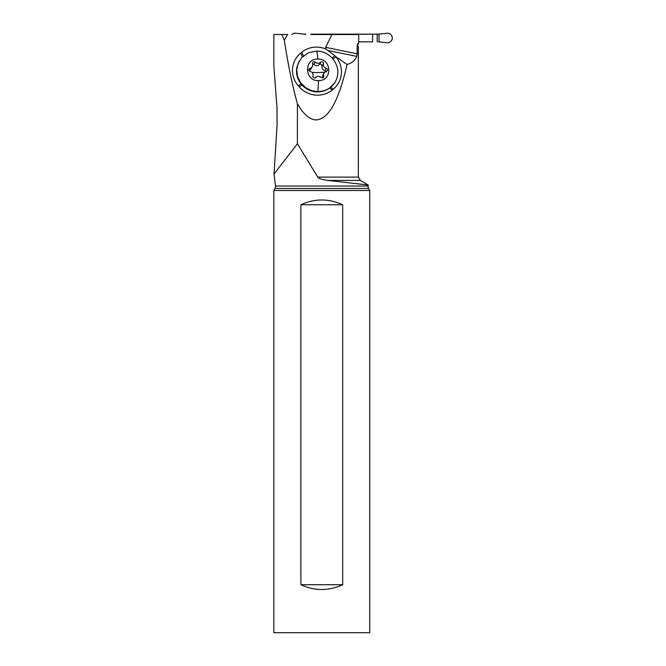 <?xml version="1.0" encoding="UTF-8"?>
<svg xmlns="http://www.w3.org/2000/svg" width="666" height="666" viewBox="0 0 666 666"><rect width="100%" height="100%" fill="white"/><g stroke="black" fill="none" stroke-linecap="round" stroke-linejoin="round"><path stroke-width="1" d="M310.872 34.515L379.021 34.149L372.635 34.157L372.635 41.833L358.691 41.833L372.635 41.833M378.396 34.157L386.538 33.3A4.795 4.762 -90 0 1 392.174 38.986A4.795 4.762 -90 0 1 386.538 42.682L378.396 41.833M305.636 34.157L304.304 34.157L305.636 34.515M296.154 33.3L304.304 34.157L296.154 33.3A4.795 4.762 -90 0 0 294.189 33.3A4.795 4.762 -90 0 1 296.154 33.3M291.891 34.515A4.795 4.762 -90 0 1 294.189 33.3A4.795 4.762 -90 0 0 291.891 34.515M274.042 173.968L275.466 186.039L368.107 186.039L368.24 185.023L327.913 180.428C321.836 179.579 318.456 178.471 317.749 177.098L297.411 143.781L274.042 173.968L277.081 125.05L276.956 107.276L273.826 65.434L273.826 34.515L281.793 34.515L284.349 40.26L287.562 34.515L281.793 34.515M325.649 47.361L331.893 34.515L358.691 34.515L358.691 42.424L357.159 45.305L357.159 53.838L325.649 47.361L325.732 48.976A23.651 22.877 27.8 0 0 301.64 52.339L300.557 53.23A23.651 22.877 27.8 0 0 298.235 85.664L299.167 86.746A23.651 22.877 27.8 0 0 332.301 89.927L333.375 89.036A23.651 22.877 27.8 0 0 335.706 56.602L347.053 64.452C338.877 100.658 328.604 119.139 316.242 119.905C309.873 119.83 303.596 114.469 297.411 103.813L297.411 143.781M297.411 103.813C292.341 85.306 287.987 64.119 284.349 40.26M347.053 64.452C351.681 63.262 354.928 60.581 356.785 56.402L357.159 53.838M317.749 177.098L358.35 177.098L358.35 46.503L357.759 46.503L357.759 45.305L358.691 42.424M331.893 34.515L313.711 34.515M316.841 51.091C322.918 51.299 328.03 53.638 332.184 58.084L333.125 59.174C338.778 66.717 339.377 74.525 334.931 82.576C330.869 88.378 325.216 91.392 317.965 91.608L311.996 90.751L305.686 87.729L300.682 82.842L297.577 76.657L296.695 69.863L298.152 63.228L301.781 57.509L308.924 52.514L316.841 51.091A38.37 4.679 90 0 1 317.857 59.074C331.951 58.417 332.625 81.227 318.465 80.578C304.379 81.235 303.704 58.425 317.857 59.074M356.785 56.402L327.764 50.433L325.732 48.976M327.764 50.433L334.682 55.603L332.184 58.084M335.339 56.177L334.682 55.603M298.942 61.547L296.803 67.657A20.862 20.18 27.8 0 0 317.799 91.933C322.069 91.841 325.957 90.584 329.445 88.187L334.931 82.576M314.069 61.705A1.582 1.532 27.8 0 0 312.604 63.653A3.896 3.763 -152.2 0 1 309.99 68.332A1.582 1.532 27.8 0 0 310.073 71.32A3.896 3.763 -152.2 0 1 312.953 75.999A1.582 1.532 27.8 0 0 315.626 77.489A3.896 3.763 -152.2 0 1 321.129 77.489A1.582 1.532 27.8 0 0 323.718 75.999A3.896 3.763 -152.2 0 1 326.34 71.32A1.582 1.532 27.8 0 0 326.257 68.332A3.896 3.763 -152.2 0 1 323.376 63.653A1.582 1.532 27.8 0 0 320.696 62.163A3.896 3.763 -152.2 0 1 315.193 62.163A1.582 1.532 27.8 0 0 314.069 61.705M309.066 70.554L310.697 69.489L312.354 66.483M326.332 71.986L325.05 70.613C322.694 70.005 321.728 68.448 322.169 65.942L320.654 63.886L319.497 64.444C317.582 66.142 315.751 66.142 313.994 64.444L312.912 63.886M323.976 73.168L322.494 76.041L322.402 77.939M273.826 632.7L369.747 632.7L369.747 190.509L273.826 190.509L273.826 632.7M300.882 584.74C314.818 591.092 328.754 591.092 342.69 584.74L342.69 204.753C328.754 198.401 314.818 198.401 300.882 204.753L300.882 584.74L342.69 584.74M369.747 190.509L368.581 188.486L274.991 188.486L273.826 190.509M368.107 186.039A3.838 3.838 0 0 0 368.581 188.486M274.991 188.486A3.838 3.838 0 0 0 275.466 186.039M342.69 204.753L300.882 204.753M310.872 34.157L372.635 34.157M386.538 33.3A4.795 4.762 -90 0 1 392.174 38.986A4.795 4.762 -90 0 1 386.538 42.682L379.021 41.833L379.021 34.149L386.538 33.3M377.181 41.833L377.181 34.157M357.759 45.305L357.159 45.305M303.421 55.911L301.64 52.339M317.965 91.608L318.465 80.578M335.706 56.602L333.125 59.174M333.375 89.036L330.594 87.329M329.445 88.187L332.301 89.927M308.949 70.305L309.99 68.332M324.767 72.153A18.756 4.187 -1.6 0 1 316.725 72.552A18.756 4.187 178.4 0 1 311.954 72.403M313.994 64.444L315.193 62.163M319.497 64.444L320.696 62.163M322.169 65.942L323.376 63.653M325.05 70.613L326.257 68.332M322.727 77.872L323.718 75.999M299.167 86.746L302.081 85.065M301.149 83.983L298.226 85.664M300.557 53.23L302.364 56.843M358.35 177.098L360.273 180.428L327.913 180.428M360.273 180.428L368.24 185.023"/></g></svg>
